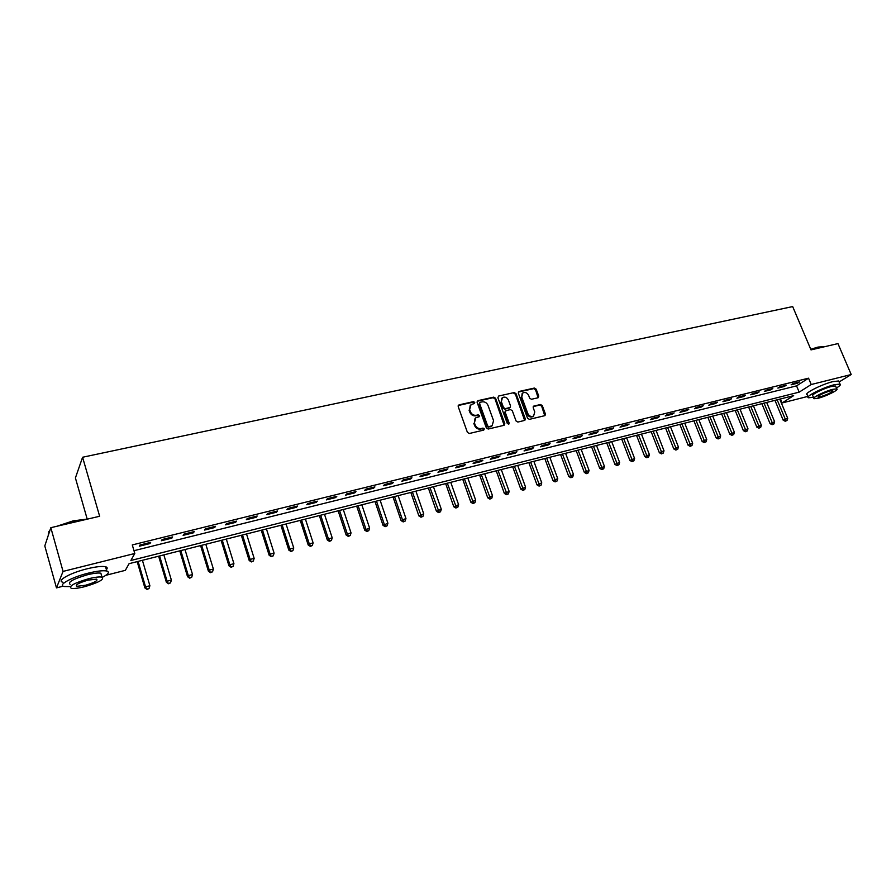 <?xml version="1.0" encoding="UTF-8"?>
<svg xmlns="http://www.w3.org/2000/svg" width="896" height="896" viewBox="0 0 896 896"><rect width="100%" height="100%" fill="white"/><g stroke="black" fill="none" stroke-linecap="round" stroke-linejoin="round"><path stroke-width="1.34" d="M474.779 402.427L473.48 401.643L459.054 404.858L458.192 406.594L467.41 432.376L469.291 433.496L483.728 430.091L484.31 428.87L483.011 428.098L481.152 428.534C478.419 428.87 476.426 427.683 475.171 424.962L474.398 422.822L475.832 417.782L479.226 416.718L479.539 415.621L478.229 414.837L476.37 415.262C473.648 415.587 471.654 414.4 470.4 411.69L469.638 409.562L471.038 404.589L474.477 403.502L474.779 402.427M474.23 403.614L472.898 402.203L458.226 405.518M483.739 430.091L482.418 428.635L480.558 429.072L481.152 428.534M478.979 416.819L477.646 415.386L475.798 415.811L476.37 415.262M537.981 397.79L538.754 396.122L536.166 389.155L534.363 388.058L519.109 391.462L518.314 393.142L527.576 418.253L529.39 419.35L545.003 415.621L545.429 414.064L542.282 405.597L540.478 404.51L533.613 406.157L533.187 407.691L534.755 411.914L533.59 416.069C531.149 417.054 529.222 416.214 527.811 413.526L521.718 397.006L522.827 392.93C525.269 391.91 527.218 392.739 528.651 395.438L529.67 398.182L531.474 399.269L537.981 397.79M63.179 586.174L56.47 587.888L44.8 545.922L50.826 527.688L99.646 516.264L82.589 457.251L792.68 306.578L811.014 349.899L837.95 343.594L851.2 374.528L839.115 381.976M50.826 527.688L63.056 571.402L134.792 553.482L130.861 560.493L799.176 392.146L811.216 384.518L851.2 374.528M133.974 550.693L796.555 385.874L808.55 378.179L132.283 544.925L134.792 553.482M808.55 378.179L811.216 384.518M495.566 398.227L493.73 397.13L477.96 400.646L477.12 402.36L486.349 427.93L488.208 429.038L504 425.331L504.806 423.595L495.566 398.227L494.973 398.798L493.136 397.69L477.154 401.285M498.702 396.021L514.214 392.56L516.029 393.658L525.291 418.79L524.854 420.358L517.877 422.061L516.051 420.963L512.288 410.693L510.451 409.595L506.038 410.614L505.232 412.317L509.141 423.046L508.827 424.144L507.293 423.472L497.885 397.712L498.702 396.021L514.214 392.56M139.317 546.202L149.957 543.57L150.651 542.371L139.989 545.003L139.317 546.202M161.381 540.736L171.864 538.149L172.614 536.939L162.12 539.538L161.381 540.736M183.12 535.36L193.424 532.806L194.242 531.586L183.904 534.15L183.12 535.36M204.512 530.062L214.67 527.542L215.544 526.322L205.363 528.842L204.512 530.062M225.59 524.843L235.592 522.368L236.51 521.136L226.486 523.622L225.59 524.843M246.344 519.702L256.2 517.261L257.174 516.029L247.296 518.47L246.344 519.702M266.795 514.64L276.506 512.232L277.525 511L267.792 513.408L266.795 514.64M286.944 509.645L296.509 507.282L297.573 506.038L287.986 508.413L286.944 509.645M306.79 504.728L316.221 502.398L317.33 501.155L307.888 503.485L306.79 504.728M326.346 499.89L335.642 497.582L336.795 496.339L327.488 498.646L326.346 499.89M345.632 495.118L354.782 492.845L355.981 491.602L346.808 493.864L345.632 495.118M364.627 490.414L373.654 488.174L374.898 486.92L365.848 489.16L364.627 490.414M383.354 485.766L392.246 483.571L393.534 482.306L384.619 484.512L383.354 485.766M401.822 481.197L410.592 479.024L411.914 477.77L403.122 479.942L401.822 481.197M420.022 476.694L428.669 474.555L430.035 473.29L421.366 475.429L420.022 476.694M437.965 472.248L446.499 470.131L447.899 468.866L439.354 470.982L437.965 472.248M455.672 467.869L464.072 465.786L465.517 464.509L457.094 466.592L455.672 467.869M473.122 463.546L481.421 461.485L482.888 460.219L474.578 462.269L473.122 463.546M490.336 459.278L498.523 457.251L500.024 455.974L491.826 458.002L490.336 459.278M507.326 455.067L515.39 453.074L516.936 451.797L508.85 453.802L507.326 455.067M524.07 450.923L532.034 448.952L533.613 447.675L525.627 449.646L524.07 450.923M540.602 446.835L548.464 444.886L550.054 443.61L542.192 445.547L540.602 446.835M556.909 442.792L564.659 440.877L566.294 439.589L558.533 441.515L556.909 442.792M573.003 438.805L580.653 436.912L582.31 435.635L574.65 437.528L573.003 438.805M588.885 434.874L596.434 433.003L598.125 431.726L590.554 433.597L588.885 434.874M604.554 430.998L612.013 429.15L613.726 427.862L606.256 429.71L604.554 430.998M620.032 427.168L627.379 425.342L629.126 424.054L621.757 425.88L620.032 427.168M635.298 423.382L642.555 421.579L644.325 420.302L637.056 422.094L635.298 423.382M650.373 419.653L657.541 417.872L659.333 416.584L652.154 418.365L650.373 419.653M665.258 415.968L672.325 414.21L674.15 412.922L667.061 414.68L665.258 415.968M679.952 412.328L686.941 410.592L688.778 409.304L681.778 411.04L679.952 412.328M694.456 408.733L701.355 407.019L703.214 405.731L696.304 407.445L694.456 408.733M708.781 405.182L715.602 403.491L717.483 402.203L710.662 403.894L708.781 405.182M722.938 401.677L729.669 400.008L731.573 398.72L724.83 400.389L722.938 401.677M736.915 398.216L743.557 396.57L745.483 395.282L738.83 396.928L736.915 398.216M750.714 394.8L757.288 393.176L759.226 391.888L752.651 393.512L750.714 394.8M764.355 391.418L770.84 389.816L772.8 388.528L766.304 390.13L764.355 391.418M777.829 388.091L784.235 386.501L786.218 385.213L779.8 386.803L777.829 388.091M791.134 384.787L797.462 383.219L799.467 381.931L793.117 383.499L791.134 384.787M82.589 457.251L75.41 477.949L87.158 518.952M56.47 587.888L63.056 571.402M807.878 396.39L782.074 402.965L793.654 395.629L129.08 563.674L125.35 570.338L105.862 575.299M780.427 398.978L782.074 402.965M796.555 385.874L799.176 392.146M149.957 543.57L149.666 542.618M171.864 538.149L171.573 537.197M193.424 532.806L193.144 531.866M214.67 527.542L214.379 526.613M235.592 522.368L235.301 521.438M256.2 517.261L255.909 516.342M276.506 512.232L276.214 511.325M296.509 507.282L296.218 506.374M316.221 502.398L315.918 501.502M335.642 497.582L335.35 496.698M354.782 492.845L354.491 491.971M373.654 488.174L373.352 487.301M392.246 483.571L391.955 482.698M410.592 479.024L410.29 478.173M428.669 474.555L428.366 473.693M446.499 470.131L446.197 469.291M464.072 465.786L463.781 464.946M481.421 461.485L481.118 460.656M498.523 457.251L498.221 456.422M515.39 453.074L515.088 452.256M532.034 448.952L531.742 448.134M548.464 444.886L548.162 444.08M564.659 440.877L564.357 440.07M580.653 436.912L580.35 436.117M596.434 433.003L596.131 432.219M612.013 429.15L611.71 428.366M627.379 425.342L627.077 424.558M642.555 421.579L642.253 420.806M657.541 417.872L657.238 417.099M672.325 414.21L672.034 413.448M686.941 410.592L686.638 409.83M701.355 407.019L701.053 406.269M715.602 403.491L715.299 402.752M729.669 400.008L729.366 399.269M743.557 396.57L743.254 395.83M757.288 393.176L756.986 392.437M770.84 389.816L770.538 389.088M784.235 386.501L783.933 385.773M797.462 383.219L797.16 382.502M470.221 405.328L469.638 409.562M475.798 415.811C473.066 416.136 471.083 414.949 469.829 412.25L469.056 410.122M475.026 418.499L474.398 422.822M480.558 429.072C477.837 429.408 475.843 428.221 474.589 425.51L473.816 423.371M504.157 425.275L494.973 398.798M480.155 402.293L479.573 403.491L487.67 425.925L488.97 426.698L492.117 425.734L493.562 420.694L488.018 405.406C486.774 402.73 484.792 401.542 482.104 401.856L480.155 402.293M479.662 402.618L479.573 403.491M492.296 425.611L488.376 427.235L487.077 426.462L478.99 404.051M524.63 420.459L515.424 394.218L513.61 393.12M505.389 411.018L504.627 412.877L508.536 423.584L509.141 423.046M508.558 424.256L508.536 423.584M508.402 400.086C506.946 397.354 504.974 396.514 502.477 397.566L501.346 401.677L503.485 407.534L505.322 408.643L510.104 407.478L510.541 405.933L508.402 400.086M501.782 398.194L501.346 401.677M509.779 407.781L504.717 409.192L502.88 408.094L500.741 402.237M522.155 393.523L521.718 397.006M533.624 416.046L532.963 416.606C530.533 417.603 528.606 416.752 527.184 414.075L521.102 397.566M544.757 415.733L541.654 406.146L539.851 405.059L533.221 406.594M538.104 397.757L535.539 389.715L533.747 388.629L518.336 392.078M137.178 561.624L144.883 587.922L145.555 586.869L149.89 585.726L142.408 560.302M138.085 561.4L145.555 586.869L147.011 589.422L149.016 588.549L147.28 589.008M149.89 585.726L149.016 588.549M147.011 589.422L144.883 587.922M158.637 556.203L166.376 582.266L167.104 581.213L171.371 580.093L163.856 554.882M159.6 555.957L167.104 581.213L168.504 583.755L170.509 582.882L168.806 583.33M171.371 580.093L170.509 582.882M168.504 583.755L166.376 582.266M179.771 550.861L187.544 576.699L188.328 575.635L192.539 574.538L184.99 549.539M180.79 550.603L188.328 575.635L189.683 578.178L191.677 577.315L189.997 577.752M192.539 574.538L191.677 577.315M189.683 578.178L187.544 576.699M200.592 545.597L208.41 571.222L209.238 570.147L213.382 569.061L205.8 544.275M201.667 545.317L209.238 570.147L210.538 572.678L212.531 571.816L210.874 572.253M213.382 569.061L212.531 571.816M210.538 572.678L208.41 571.222M221.11 540.4L228.95 565.824L229.835 564.749L233.923 563.674L226.318 539.09M222.242 540.12L229.835 564.749L231.09 567.269L233.072 566.406L231.448 566.832M233.923 563.674L233.072 566.406M231.09 567.269L228.95 565.824M48.642 531.955L49.918 530.421M56.874 526.266L73.214 520.845L88.077 518.974M86.822 519.266L73.427 521.203L58.89 525.795M49.795 530.79L48.25 534.218M102.446 577.282C108.427 574.123 109.872 572.029 106.781 571.021C103.23 570.304 97.037 571.021 88.189 573.171C71.456 577.259 57.198 585.234 64.098 586.51L70.336 586.622M106.389 569.643C107.688 568.221 107.408 567.258 105.56 566.742C101.998 566.003 95.794 566.698 86.957 568.837C70.224 572.891 55.989 580.899 62.899 582.221M70.134 584.36C67.424 582.165 73.192 578.973 87.45 574.762C93.811 573.205 98.291 572.69 100.867 573.205L101.461 575.266M88.581 578.749C74.312 582.96 68.533 586.152 71.243 588.302C73.909 588.784 78.434 588.235 84.818 586.645C98.885 582.478 104.608 579.309 101.998 577.147C99.422 576.643 94.954 577.181 88.581 578.749M85.478 585.267C94.562 582.579 98.258 580.53 96.566 579.13L87.898 580.171C78.736 582.882 75.018 584.931 76.742 586.32L85.478 585.267M810.757 349.294L818.048 347.066L823.749 346.718M824.118 346.83L818.44 347.267L810.88 349.597M836.416 388.013C839.888 385.907 841.086 384.597 840.011 384.082L834.344 384.72C823.144 387.397 804.384 396.917 808.461 397.779L813.456 397.298M839.026 381.774L838.69 380.979L833.022 381.595C821.811 384.25 803.085 393.814 807.173 394.71L808.125 396.973M813.814 398.149L812.862 395.886C809.939 395.248 823.435 388.405 831.477 386.478L835.576 386.019L835.811 386.59M832.698 389.346C824.656 391.283 811.138 398.104 814.05 398.72L818.216 398.227C826.157 396.301 839.608 389.547 836.786 388.875L832.698 389.346M820.758 396.67C828.229 394.251 832.216 392.235 832.731 390.634L830.088 390.947C822.562 393.378 818.563 395.394 818.082 396.984L820.758 396.67M241.326 535.293L249.2 560.504L250.141 559.418L254.162 558.365L246.523 533.982M242.502 534.99L250.141 559.418L251.339 561.926L253.322 561.075L251.709 561.501M254.162 558.365L253.322 561.075M251.339 561.926L249.2 560.504M261.251 530.253L269.158 555.262L270.133 554.165L274.098 553.123L266.437 528.942M262.472 529.939L270.133 554.165L271.286 556.674L273.269 555.822L271.678 556.237M274.098 553.123L273.269 555.822M271.286 556.674L269.158 555.262M280.896 525.291L288.814 550.088L289.845 548.99L293.754 547.971L286.059 523.981M282.162 524.966L289.845 548.99L290.954 551.488L292.925 550.637L291.357 551.051M293.754 547.971L292.925 550.637M290.954 551.488L288.814 550.088M300.25 520.397L308.202 545.003L309.277 543.894L313.118 542.886L305.413 519.086M301.56 520.061L309.277 543.894L310.755 545.944L310.33 546.381L312.301 545.541L310.755 545.944M313.118 542.886L312.301 545.541M310.33 546.381L308.202 545.003M319.334 515.57L327.309 539.974L328.418 538.866L332.214 537.869L324.486 514.27M320.69 515.222L328.418 538.866L329.885 540.904L329.437 541.352L331.397 540.512L329.885 540.904M332.214 537.869L331.397 540.512M329.437 541.352L327.309 539.974M338.139 510.81L346.136 535.024L347.301 533.915L351.042 532.93L343.28 509.51M339.55 510.451L347.301 533.915L348.734 535.942L348.264 536.39L350.224 535.55L348.734 535.942M351.042 532.93L350.224 535.55M348.264 536.39L346.136 535.024M356.686 506.117L364.706 530.152L369.6 528.058L361.827 504.829M358.142 505.758L365.904 529.032L367.315 531.048L366.834 531.496L368.794 530.656L367.315 531.048M369.6 528.058L368.794 530.656M366.834 531.496L364.706 530.152M374.987 501.491L383.018 525.336L387.901 523.253L380.106 500.203M376.466 501.122L384.261 524.216L385.638 526.221L385.146 526.669L387.094 525.84L385.638 526.221M387.901 523.253L387.094 525.84M385.146 526.669L383.018 525.336M393.019 496.933L401.072 520.587L405.944 518.515L398.138 495.645M394.542 496.552L402.349 519.456L403.704 521.461L403.2 521.909L405.149 521.08L403.704 521.461M405.944 518.515L405.149 521.08M403.2 521.909L401.072 520.587M410.816 492.43L418.88 515.906L423.741 513.845L415.912 491.142M412.373 492.038L421.534 516.768L421.008 517.216L422.946 516.398L421.534 516.768M423.741 513.845L422.946 516.398M421.008 517.216L418.88 515.906M428.366 487.995L436.453 511.291L441.291 509.242L433.451 486.707M429.957 487.592L439.107 512.142L438.57 512.59L440.507 511.773L439.107 512.142M441.291 509.242L440.507 511.773M438.57 512.59L436.453 511.291M445.682 483.616L453.779 506.744L458.606 504.694L450.755 482.339M447.306 483.213L456.445 507.573L455.885 508.021L457.822 507.203L456.445 507.573M458.606 504.694L457.822 507.203M455.885 508.021L453.779 506.744M462.75 479.304L470.87 502.253L475.686 500.214L467.824 478.016M464.419 478.878L473.547 503.07L472.976 503.518L474.902 502.712L473.547 503.07M475.686 500.214L474.902 502.712M472.976 503.518L470.87 502.253M479.606 475.037L487.738 497.818L492.531 495.79L484.658 473.76M481.309 474.611L490.426 498.624L489.843 499.083L491.758 498.266L490.426 498.624M492.531 495.79L491.758 498.266M489.843 499.083L487.738 497.818M496.238 470.837L504.37 493.45L509.163 491.422L501.278 469.56M497.974 470.4L507.069 494.234L506.475 494.693L508.39 493.886L507.069 494.234M509.163 491.422L508.39 493.886M506.475 494.693L504.37 493.45M512.646 466.682L520.789 489.126L525.571 487.122L517.675 465.416M514.405 466.245L523.499 489.91L522.894 490.37L524.81 489.563L523.499 489.91M525.571 487.122L524.81 489.563M522.894 490.37L520.789 489.126M528.842 462.594L536.995 484.87L541.755 482.866L533.859 461.328M530.634 462.134L539.717 485.643L539.09 486.102L541.005 485.296L539.717 485.643M541.755 482.866L541.005 485.296M539.09 486.102L536.995 484.87M544.824 458.55L552.989 480.67L557.738 478.677L549.83 457.285M546.65 458.091L555.71 481.421L555.083 481.891L556.987 481.085L555.71 481.421M557.738 478.677L556.987 481.085M555.083 481.891L552.989 480.67M560.605 454.563L568.77 476.526L573.507 474.533L565.589 453.298M562.453 454.093L571.502 477.266L570.864 477.725L572.757 476.93L571.502 477.266M573.507 474.533L572.757 476.93M570.864 477.725L568.77 476.526M576.173 450.621L584.349 472.427L589.075 470.445L581.157 449.366M578.054 450.15L587.093 473.155L586.443 473.626L588.336 472.83L587.093 473.155M589.075 470.445L588.336 472.83M586.443 473.626L584.349 472.427M591.55 446.734L599.738 468.384L604.453 466.413L596.512 445.48M593.466 446.253L602.482 469.101L601.821 469.571L603.702 468.787L602.482 469.101M604.453 466.413L603.702 468.787M601.821 469.571L599.738 468.384M606.738 442.893L614.925 464.397L619.618 462.437L611.688 441.638M608.664 442.411L617.68 465.102L617.008 465.573L618.89 464.789L617.68 465.102M619.618 462.437L618.89 464.789M617.008 465.573L614.925 464.397M621.723 439.107L629.922 460.454L634.603 458.494L626.662 437.853M623.683 438.614L632.677 461.149L631.994 461.619L633.875 460.835L632.677 461.149M634.603 458.494L633.875 460.835M631.994 461.619L629.922 460.454M636.53 435.366L644.728 456.568L649.398 454.619L641.458 434.112M638.512 434.862L647.494 457.251L646.8 457.722L648.67 456.938L647.494 457.251M649.398 454.619L648.67 456.938M646.8 457.722L644.728 456.568M651.146 431.67L659.344 452.715L664.003 450.778L656.062 430.427M653.15 431.155L662.122 453.398L661.416 453.869L663.275 453.096L662.122 453.398M664.003 450.778L663.275 453.096M661.416 453.869L659.344 452.715M665.582 428.019L673.781 448.93L678.429 446.992L670.488 426.776M667.61 427.504L676.558 449.59L675.853 450.061L677.712 449.288L676.558 449.59M678.429 446.992L677.712 449.288M675.853 450.061L673.781 448.93M679.851 424.413L688.05 445.178L692.686 443.251L684.734 423.17M681.901 423.886L690.827 445.838L690.11 446.309L691.97 445.536L690.827 445.838M692.686 443.251L691.97 445.536M690.11 446.309L688.05 445.178M693.93 420.851L702.139 441.47L706.754 439.555L698.813 419.608M696.002 420.325L704.928 442.12L704.189 442.59L706.048 441.829L704.928 442.12M706.754 439.555L706.048 441.829M704.189 442.59L702.139 441.47M707.851 417.323L716.05 437.819L720.664 435.915L712.712 416.102M709.946 416.797L718.838 438.458L718.11 438.928L719.947 438.166L718.838 438.458M720.664 435.915L719.947 438.166M718.11 438.928L716.05 437.819M721.605 413.851L729.803 434.202L734.395 432.309L726.443 412.63M723.71 413.314L732.592 434.84L731.853 435.31L733.69 434.549L732.592 434.84M734.395 432.309L733.69 434.549M731.853 435.31L729.803 434.202M735.179 410.413L743.378 430.64L747.958 428.747L740.018 409.192M737.318 409.875L746.178 431.256L745.427 431.726L747.264 430.976L746.178 431.256M747.958 428.747L747.264 430.976M745.427 431.726L743.378 430.64M748.608 407.019L756.806 427.112L761.365 425.23L753.424 405.798M750.758 406.482L759.606 427.717L758.845 428.187L760.67 427.437L759.606 427.717M761.365 425.23L760.67 427.437M758.845 428.187L756.806 427.112M761.869 403.67L770.067 423.629L774.614 421.747L766.674 402.45M764.042 403.122L772.867 424.222L772.106 424.704L773.92 423.954L772.867 424.222M774.614 421.747L773.92 423.954M772.106 424.704L770.067 423.629M774.973 400.355L783.171 420.179L787.707 418.309L779.766 399.146M777.157 399.806L785.971 420.773L785.198 421.243L787.013 420.504L785.971 420.773M787.707 418.309L787.013 420.504M785.198 421.243L783.171 420.179M472.898 402.203L473.48 401.643M482.418 428.635L483.011 428.098M477.646 415.386L478.229 414.837M469.829 412.25L470.4 411.69M474.589 425.51L475.171 424.962M458.494 405.429L459.054 404.858M504.202 424.133L504.806 423.595M477.378 401.206L477.96 400.646M493.136 397.69L493.73 397.13M487.077 426.462L487.67 425.925M488.376 427.235L488.97 426.698M490.325 426.776L490.918 426.238M515.424 394.218L516.029 393.658M524.664 419.328L525.291 418.79M504.627 412.877L505.232 412.317M502.88 408.094L503.485 407.534M504.717 409.192L505.322 408.643M509.13 408.184L509.734 407.635M527.184 414.075L527.811 413.526M533.344 406.56L533.971 406.011M539.851 405.059L540.478 404.51M541.654 406.146L542.282 405.597M544.79 414.602L545.429 414.064M518.493 392.034L519.109 391.462M533.747 388.629L534.363 388.058M535.539 389.715L536.166 389.155M538.126 396.682L538.754 396.122M491.523 426.283L492.117 425.734M509.499 408.027L510.104 407.478M532.963 416.606L533.59 416.069M76.373 584.998L76.742 586.32M100.867 573.205L101.998 577.147M106.781 571.021L105.56 566.742M835.576 386.019L836.786 388.875M840.011 384.082L838.69 380.979"/></g></svg>
